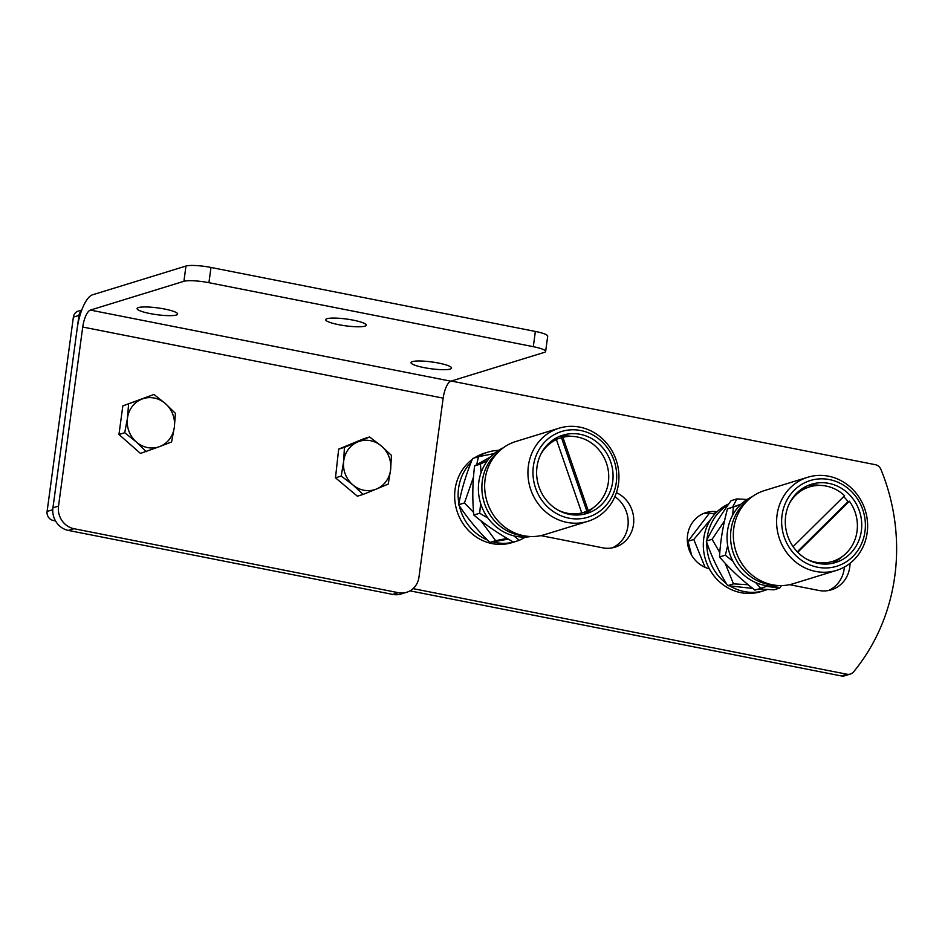 <?xml version="1.0" encoding="UTF-8"?>
<svg xmlns="http://www.w3.org/2000/svg" width="942" height="942" viewBox="0 0 942 942"><rect width="100%" height="100%" fill="white"/><g stroke="black" fill="none" stroke-linecap="round" stroke-linejoin="round"><path stroke-width="1.41" d="M81.766 310.048L78.28 311.107A7.795 7.23 72.9 0 0 73.37 317.148L47.1 511.447A7.795 7.23 72.9 0 0 53.282 520.49L55.519 520.926M52.905 513.013A7.795 7.23 -107.1 0 1 52.681 509.728L78.951 315.429A7.795 7.23 -107.1 0 1 81.53 310.66M451.253 381.039L875.33 464.689A7.795 7.23 -107.1 0 1 880.947 469.469A194.97 180.77 72.9 0 1 853.582 671.87A7.795 7.23 -107.1 0 1 846.999 674.236L413.055 588.632M616.421 492.631A29.249 27.118 -107.1 0 1 633.754 521.22A29.249 27.118 -107.1 0 1 615.067 547.172A29.249 27.118 -107.1 0 1 602.597 547.797L540.873 535.621M850.025 563.328A29.249 27.118 -107.1 0 1 831.315 589.833A29.249 27.118 -107.1 0 1 818.857 590.457L789.549 584.676M709.361 568.815A29.249 27.118 -107.1 0 1 687.342 541.167A29.249 27.118 -107.1 0 1 705.982 512.601A29.249 27.118 -107.1 0 1 717.074 511.742M409.982 590.846L841.406 675.956A7.795 7.23 72.9 0 0 844.738 675.779L850.32 674.072M828.477 590.528A29.249 27.118 72.9 0 0 844.362 567.06M714.813 514.073L712.87 513.696A29.249 27.118 72.9 0 0 703.238 513.625M612.218 547.867A29.249 27.118 72.9 0 0 628.137 523.776A29.249 27.118 72.9 0 0 614.891 496.646M746.288 499.425A46.794 43.391 -107.1 0 1 747.265 499.39M767.412 589.48A46.794 43.391 -107.1 0 1 764.268 590.587A46.794 43.391 -107.1 0 1 729.991 585.971M726.364 583.51A46.794 43.391 -107.1 0 1 706.83 542.627M706.995 539.672A46.794 43.391 -107.1 0 1 728.036 504.994M764.268 590.587L760.771 591.67A46.794 43.391 -107.1 0 1 706.347 562.115A46.794 43.391 -107.1 0 1 728.825 503.864M719.806 552.601L712.093 539.283L724.586 520.738M732.582 507.09L736.891 498.907L747.124 499.484M748.219 584.746L733.488 583.852L725.128 563.175M781.436 585.583L779.693 588.043L766.517 586.383M736.891 498.907L731.074 500.697C720.96 514.721 712.694 528.191 706.276 541.085C711.551 556.51 718.687 571.358 727.671 585.653L752.846 588.456M758.852 588.927L773.877 589.833L779.693 588.043M733.488 583.852L727.671 585.653M712.093 539.283L706.276 541.085M741.13 504.135L727.483 508.857C722.985 525.459 720.324 541.485 719.511 556.946C729.473 568.568 741.295 579.636 754.966 590.116L760.783 588.326L755.566 582.521M732.958 561.267L725.328 555.156L727.695 545.63M732.699 515.074L733.312 507.067L740.671 504.571M767.977 585.889L760.783 588.326M719.511 556.946L725.328 555.156M727.483 508.857L733.312 507.067M709.361 513.249L687.954 541.261L691.699 555.356M705.111 567.355L693.783 539.472L711.128 518.807M714.295 514.662L714.742 514.061M687.954 541.261L693.783 539.472M773.676 585.006A46.794 43.391 -107.1 0 1 744.298 571.064A46.794 43.391 -107.1 0 1 747.654 500.485M779.423 585.571A46.794 43.391 -107.1 0 1 740.812 572.135A46.794 43.391 -107.1 0 1 752.093 496.775M836.461 570.405L793.176 583.734A48.737 45.192 -107.1 0 1 765.552 582.839A48.737 45.192 -107.1 0 1 733.335 535.68A48.737 45.192 -107.1 0 1 764.504 490.558L807.777 477.241A48.737 45.192 72.9 0 0 776.608 522.351A48.737 45.192 72.9 0 0 808.837 569.51A48.737 45.192 72.9 0 0 836.461 570.405A48.737 45.192 72.9 0 0 867.629 525.295A48.737 45.192 72.9 0 0 835.401 478.136A48.737 45.192 72.9 0 0 807.777 477.241M811.286 565.435A44.839 41.578 -107.1 0 1 794.942 489.546A44.839 41.578 -107.1 0 1 864.309 515.203A44.839 41.578 -107.1 0 1 811.286 565.435M812.357 561.773A40.942 37.963 72.9 0 0 835.566 562.527A40.942 37.963 72.9 0 0 861.742 524.623A40.942 37.963 72.9 0 0 834.671 485.012A40.942 37.963 72.9 0 0 811.474 484.259A40.942 37.963 72.9 0 0 785.287 522.162A40.942 37.963 72.9 0 0 812.357 561.773M820.105 485.413A40.942 37.963 72.9 0 0 807.836 485.601M831.798 563.457A40.942 37.963 72.9 0 0 842.054 556.71M793.093 546.643L844.574 495.716A38.999 36.149 -107.1 0 0 809.531 486.896L804.645 488.403A38.999 36.149 -107.1 0 0 800.17 490.134M797.297 551.8L848 501.639L849.39 501.215L797.768 552.283M843.667 496.622A38.999 36.149 -107.1 0 1 845.704 498.777A38.999 36.149 -107.1 0 1 848 501.639M849.39 501.215A38.999 36.149 -107.1 0 1 832.469 561.432A38.999 36.149 -107.1 0 1 806.446 558.995M789.372 503.558A38.999 36.149 -107.1 0 1 809.531 486.896M832.469 561.432L827.582 562.939A38.999 36.149 -107.1 0 1 822.919 564.023M450.217 369.076A20.477 3.427 7.7 0 1 427.338 368.204A20.477 3.427 7.7 0 1 411.006 362.599A20.477 3.427 7.7 0 1 412.372 361.61A20.477 3.427 7.7 0 1 435.239 362.47A20.477 3.427 7.7 0 1 451.583 368.087A20.477 3.427 7.7 0 1 450.217 369.076M364.907 326.156A20.477 3.427 7.7 0 1 342.028 325.284A20.477 3.427 7.7 0 1 325.697 319.679A20.477 3.427 7.7 0 1 327.062 318.69A20.477 3.427 7.7 0 1 349.941 319.562A20.477 3.427 7.7 0 1 366.273 325.167A20.477 3.427 7.7 0 1 364.907 326.156M176.284 315.04A20.477 3.427 7.7 0 1 153.416 314.169A20.477 3.427 7.7 0 1 137.085 308.564A20.477 3.427 7.7 0 1 138.439 307.575A20.477 3.427 7.7 0 1 161.317 308.446A20.477 3.427 7.7 0 1 177.649 314.051A20.477 3.427 7.7 0 1 176.284 315.04M535.362 331.443L533.302 346.68A19.499 3.262 7.7 0 1 545.642 351.437L547.702 336.2A19.499 3.262 -172.3 0 0 535.362 331.443L210.984 267.457A19.499 3.262 -172.3 0 0 185.974 266.044L92.446 294.846A31.192 10.456 -78.8 0 0 77.15 328.758L52.94 507.82A19.499 18.075 72.9 0 0 68.389 530.428L392.767 594.414A19.499 18.075 72.9 0 0 401.08 594.002L406.673 592.283A19.499 18.075 -107.1 0 1 398.36 592.695L73.971 528.709A19.499 18.075 -107.1 0 1 58.522 506.101L82.731 327.039A15.602 5.228 -78.8 0 1 90.385 310.083L450.806 381.18A15.602 5.228 -78.8 0 0 443.164 398.136L418.954 577.199A19.499 18.075 -107.1 0 1 406.673 592.283M185.974 266.044L183.914 281.293A19.499 3.262 7.7 0 1 208.924 282.694L210.984 267.457M533.302 346.68L208.924 282.694M183.914 281.293L90.385 310.083M545.642 351.437A19.499 3.262 7.7 0 1 544.346 352.379L450.806 381.18M586.854 511.082A38.999 36.149 -107.1 0 1 582.403 512.813A38.999 36.149 -107.1 0 1 580.378 513.366L581.767 512.943L556.404 439.573L555.003 439.996A38.999 36.149 -107.1 0 1 558.182 438.689A38.999 36.149 -107.1 0 1 559.454 438.277A38.999 36.149 -107.1 0 1 561.479 437.724L562.88 437.288L588.244 510.658L586.854 511.082L561.479 437.724M562.88 437.288A38.999 36.149 -107.1 0 1 606.436 463.111A38.999 36.149 -107.1 0 1 588.244 510.658M581.767 512.943A38.999 36.149 -107.1 0 1 557.758 509.94M540.696 454.503A38.999 36.149 -107.1 0 1 556.404 439.573M582.403 512.813L578.906 513.885A38.999 36.149 -107.1 0 1 574.243 514.968M551.494 441.08A38.999 36.149 -107.1 0 1 554.697 439.773A38.999 36.149 -107.1 0 1 555.968 439.349L559.454 438.277M587.784 521.35L544.5 534.679A48.737 45.192 -107.1 0 1 489.746 508.515A48.737 45.192 -107.1 0 1 503.181 447.897A48.737 45.192 -107.1 0 1 515.827 441.504L559.101 428.186A48.737 45.192 72.9 0 0 546.454 434.568A48.737 45.192 72.9 0 0 533.019 495.186A48.737 45.192 72.9 0 0 587.784 521.35A48.737 45.192 72.9 0 0 600.431 514.968A48.737 45.192 72.9 0 0 613.854 454.35A48.737 45.192 72.9 0 0 559.101 428.186M550.01 437.359A44.839 41.578 -107.1 0 1 616.445 471.294A44.839 41.578 -107.1 0 1 558.053 514.379A44.839 41.578 -107.1 0 1 550.01 437.359M552.177 440.573A40.942 37.963 72.9 0 0 540.885 491.488A40.942 37.963 72.9 0 0 586.878 513.472A40.942 37.963 72.9 0 0 597.499 508.103A40.942 37.963 72.9 0 0 608.791 457.188A40.942 37.963 72.9 0 0 562.786 435.204A40.942 37.963 72.9 0 0 552.177 440.573M583.122 514.403A40.942 37.963 72.9 0 0 590.104 510.387A40.942 37.963 72.9 0 0 593.378 507.656M571.429 436.37A40.942 37.963 72.9 0 0 559.159 436.546M503.417 447.721A46.794 43.391 72.9 0 0 480.597 503.346A46.794 43.391 72.9 0 0 530.746 536.516M498.977 451.43A46.794 43.391 72.9 0 0 484.094 502.274A46.794 43.391 72.9 0 0 524.988 535.951M472.225 459.46A46.794 43.391 72.9 0 0 457.824 513.461A46.794 43.391 72.9 0 0 512.095 542.616L515.592 541.544A46.794 43.391 72.9 0 0 517.523 540.885M498.589 450.335A46.794 43.391 72.9 0 0 488.05 452.101L484.565 453.173A46.794 43.391 72.9 0 0 474.403 457.93M459.355 505.819A46.794 43.391 72.9 0 0 461.309 512.389A46.794 43.391 72.9 0 0 487.403 540.025M492.949 541.909A46.794 43.391 72.9 0 0 513.496 542.121L519.325 540.331L513.743 535.821M513.625 542.086A46.794 43.391 72.9 0 0 515.592 541.544M521.974 538.954A46.794 43.391 72.9 0 0 522.751 538.553M488.05 452.101A46.794 43.391 72.9 0 0 477.888 456.858M471.059 462.44A46.794 43.391 72.9 0 0 458.884 503.475M476.723 464.677L478.43 456.693L472.601 458.483C466.102 474.474 461.439 489.887 458.636 504.735C467.185 517.876 477.582 530.452 489.828 542.462L508.327 539.13M478.43 456.693L494.138 453.585M473.614 512.448L464.453 502.946L473.52 477.017M507.09 538.4L495.645 540.673L480.773 520.608M458.636 504.735L464.453 502.946M489.828 542.462L495.645 540.673M490.735 456.776L474.603 465.901C472.507 482.846 472.248 499.225 473.838 515.038C485.212 524.635 498.436 533.667 513.508 542.121M481.068 472.66L480.432 464.1L487.732 460.297M487.991 518.124L479.666 513.249L480.644 503.487M525.601 537.058L519.325 540.331M473.838 515.038L479.666 513.249M474.603 465.901L480.432 464.1M343.642 461.45L344.431 447.344L357.795 441.916A25.352 23.503 72.9 0 0 343.642 461.45A25.352 23.503 72.9 0 0 352.991 484.989L341.228 476.063L343.642 461.45M369.535 436.982L381.298 445.919A25.352 23.503 72.9 0 0 357.795 441.916L369.535 436.982L363.777 438.76L338.673 449.11L344.431 447.344M391.436 455.351L390.647 469.457A25.352 23.503 72.9 0 0 381.298 445.919L391.436 455.351M376.506 489.004L363.141 494.42L352.991 484.989A25.352 23.503 72.9 0 0 376.506 489.004A25.352 23.503 72.9 0 0 390.647 469.457L388.245 484.07L376.506 489.004M341.228 476.063L335.482 477.829L357.383 496.198L363.141 494.42M335.482 477.829L338.673 449.11M165.498 403.659L175.436 413.373L174.317 427.421A25.352 23.503 72.9 0 0 165.498 403.659A25.352 23.503 72.9 0 0 142.077 399.043L153.946 394.451L165.498 403.659M171.574 441.963L159.704 446.555A25.352 23.503 72.9 0 0 174.317 427.421L171.574 441.963M146.21 451.642L136.272 441.939A25.352 23.503 72.9 0 0 159.704 446.555L140.464 453.408L118.963 434.498L122.837 405.896L142.077 399.043A25.352 23.503 72.9 0 0 127.464 418.177L128.583 404.13M124.721 432.719L127.464 418.177A25.352 23.503 72.9 0 0 136.272 441.939L124.721 432.719L118.963 434.498M122.837 405.896L153.946 394.451M73.37 317.148L78.951 315.429M53.282 520.49L55.001 519.96M52.681 509.728L47.1 511.447M846.999 674.236L841.406 675.956M712.87 513.696L716.108 512.695M398.36 592.695L392.767 594.414M58.522 506.101L52.94 507.82M68.389 530.428L73.971 528.709M443.164 398.136L82.731 327.039"/></g></svg>
